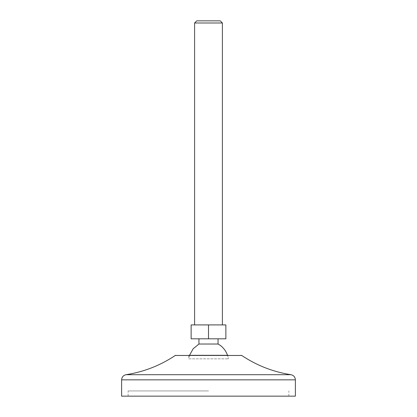 <?xml version="1.0" encoding="UTF-8"?>
<svg xmlns="http://www.w3.org/2000/svg" width="417" height="417" viewBox="0 0 417 417"><rect width="100%" height="100%" fill="white"/><g stroke="black" fill="none" stroke-linecap="round" stroke-linejoin="round"><path stroke-width="0.31" stroke-dasharray="2.08 1.56" d="M191.127 338.812L191.127 324.911L222.402 324.911L194.598 324.911L208.5 324.911L208.5 338.812L191.127 338.812M194.598 22.982L222.402 22.982M198.945 344.025L218.055 344.025M189.521 355.32L188.708 358.839L228.292 358.839L188.708 358.839L188.891 355.32L228.109 355.32A19.808 19.808 0 0 1 228.292 358.839A19.98 19.98 0 0 0 227.479 355.32M208.5 338.812L225.873 338.812L225.873 324.911L208.5 324.911M196.73 20.85L220.27 20.85M121.623 396.15L295.377 396.15M208.5 396.15L128.139 396.15L208.5 396.15M208.5 390.938L128.139 390.938L208.5 390.938M175.27 355.466L241.73 355.466M126.038 374.701L290.962 374.701M121.623 379.851L295.377 379.851M288.861 396.15L288.861 390.938M128.139 396.15L128.139 390.938"/><path stroke-width="0.63" d="M208.5 338.812L191.127 338.812L191.127 324.911L225.873 324.911L225.873 338.812L208.5 338.812L208.5 324.911M222.402 324.911L222.402 22.982L194.598 22.982L194.598 324.911M227.479 355.32A19.98 19.98 0 0 0 218.055 344.025L198.945 344.025L193.154 348.774L189.521 355.32M222.402 22.982L220.27 20.85L196.73 20.85L194.598 22.982M228.109 355.32L188.891 355.32M295.377 379.851L295.377 396.15L121.623 396.15L121.623 379.851L295.377 379.851C295.168 377.051 293.693 375.336 290.962 374.701L126.038 374.701C143.86 371.896 160.269 365.485 175.27 355.466L175.755 355.32M290.962 374.701C273.14 371.896 256.731 365.485 241.73 355.466L175.27 355.466M218.055 344.025L218.055 338.812M198.945 344.025L198.945 338.812M241.73 355.466L241.245 355.32M126.038 374.701C123.307 375.336 121.832 377.051 121.623 379.851"/></g></svg>
